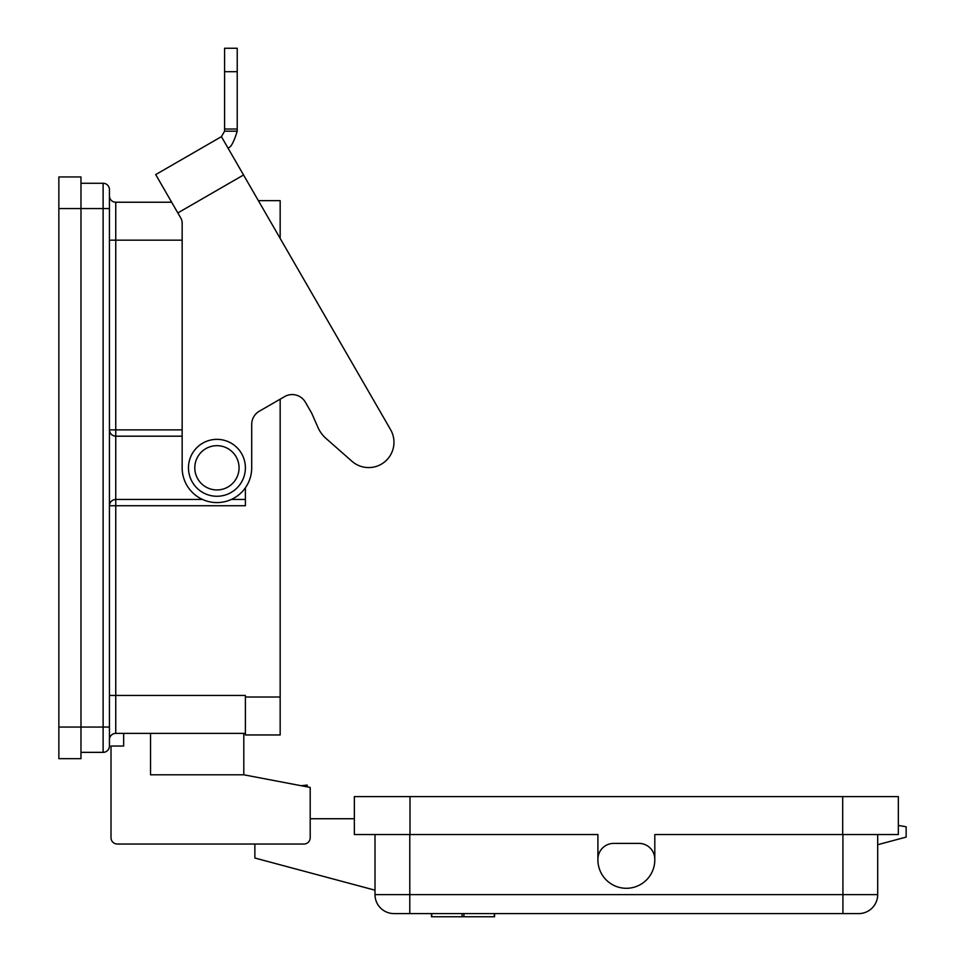 <?xml version="1.0" encoding="UTF-8"?>
<svg xmlns="http://www.w3.org/2000/svg" width="965" height="965" viewBox="0 0 965 965"><rect width="100%" height="100%" fill="white"/><g stroke="black" fill="none" stroke-linecap="round" stroke-linejoin="round"><path stroke-width="1.45" d="M245.387 733.376L115.752 733.376L115.752 505.744L245.387 505.744L245.387 487.795L245.387 499.424L231.419 499.424M280.164 238.403L280.164 200.648L258.367 200.648M109.431 695.439L245.387 695.439L245.387 734.956L280.164 734.956L280.164 399.172M182.156 429.871L115.752 429.871L115.752 202.228A6.321 6.321 0 0 1 109.431 195.907A6.321 6.321 0 0 0 115.752 202.228L171.661 202.228M202.445 499.424L115.752 499.424L115.752 429.871L109.431 429.871C109.817 433.695 111.928 435.806 115.752 436.192L182.156 436.192M103.11 752.35A6.321 6.321 0 0 0 109.431 746.029L109.431 189.586A6.321 6.321 0 0 0 103.11 183.266L103.11 752.35L80.976 752.35M58.853 727.055L80.976 727.055L80.976 758.671L58.853 758.671L58.853 176.945L80.976 176.945L80.976 208.561L109.431 208.561M109.431 727.055L80.976 727.055L80.976 208.561L58.853 208.561M80.976 183.266L103.11 183.266A6.321 6.321 0 0 1 109.431 189.586M115.752 733.376A6.321 6.321 0 0 0 109.431 739.697A6.321 6.321 0 0 1 115.752 733.376A6.321 6.321 0 0 0 109.431 739.697A6.321 6.321 0 0 1 115.752 733.376M115.752 499.424C111.928 499.81 109.817 501.909 109.431 505.744L115.752 505.744L115.752 499.424M245.387 505.744L245.387 499.424M375.011 890.2L254.869 858.018L254.869 844.037L117.332 844.037A6.321 6.321 0 0 1 111.011 837.716L111.011 799.768M111.011 837.716L111.011 746.029L123.665 746.029L123.665 733.376M243.795 733.376L243.795 774.799L310.199 787.44L310.199 837.716A6.321 6.321 0 0 1 303.866 844.037L117.332 844.037M243.795 774.799L150.54 774.799L150.54 733.376M301.225 785.727L307.172 785.076L307.377 786.909M351.935 461.258L325.989 438.412A31.616 31.616 0 0 1 317.738 426.928L311.659 413.104L305.338 402.164L311.659 413.104L317.738 426.928A31.616 31.616 0 0 0 325.989 438.412L351.935 461.258A25.295 25.295 0 0 0 390.56 429.618L221.419 136.656L155.703 174.593L180.877 218.199A9.481 9.481 0 0 1 182.156 222.951L182.156 467.808A34.776 34.776 0 0 0 216.932 502.584A34.776 34.776 0 0 0 251.708 467.808L251.708 424.359A15.175 15.175 0 0 1 259.296 411.223L284.615 396.603A15.175 15.175 0 0 1 305.338 402.164A15.175 15.175 0 0 0 284.615 396.603M227.74 147.609C230.358 148.526 233.518 143.049 237.221 131.18L237.221 48.25L224.58 48.25L224.58 129.033L237.221 129.033M221.419 136.656L224.58 131.18L224.58 129.033M224.58 131.18L237.221 131.18M216.932 496.263A28.455 28.455 0 0 0 245.387 467.808A28.455 28.455 0 0 0 216.932 439.352A28.455 28.455 0 0 0 188.477 467.808A28.455 28.455 0 0 0 216.932 496.263M216.932 489.943A22.135 22.135 0 0 0 239.055 467.808A22.135 22.135 0 0 0 216.932 445.673A22.135 22.135 0 0 0 194.797 467.808A22.135 22.135 0 0 0 216.932 489.943M877.692 844.713L906.147 837.089L906.147 826.788L898.343 825.413M597.902 859.839L597.902 834.544L410.004 834.544L410.004 796.607L898.343 796.607L898.343 834.544L654.801 834.544L654.801 859.839M597.938 858.416A28.455 28.455 0 0 0 626.357 888.295A28.455 28.455 0 0 0 654.765 858.416A15.802 15.802 0 0 0 638.987 843.398L613.716 843.398A15.802 15.802 0 0 0 597.938 858.416M877.692 834.544L877.692 894.615L409.787 894.615L409.787 834.544M410.004 834.544L354.36 834.544L354.36 796.607L410.004 796.607M842.915 834.544L842.915 913.59L858.729 913.59L409.787 913.59L409.787 894.615L375.011 894.615A18.974 18.974 0 0 0 393.973 913.59A18.974 18.974 0 0 1 375.011 894.615L375.011 834.544M354.36 818.742L310.199 818.742M858.729 913.59A18.974 18.974 0 0 0 877.692 894.615A18.974 18.974 0 0 1 858.729 913.59M409.787 913.59L393.973 913.59M431.741 913.59L431.741 916.75L494.562 916.75L494.562 913.59M280.164 697.02L245.387 697.02M109.431 240.176L182.156 240.176M237.221 71.687L224.58 71.687M177.837 212.927L243.542 174.991M842.698 834.544L842.698 796.607M494.285 913.59L494.285 916.75M463.924 913.59L463.924 916.75M462.102 913.59L462.102 916.75M431.464 916.75L431.464 913.59"/></g></svg>
